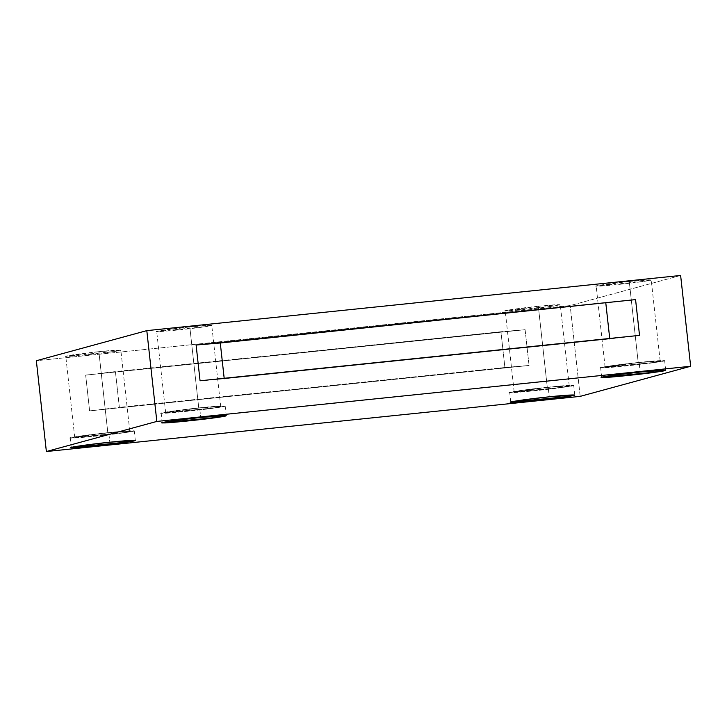 <?xml version="1.0" encoding="UTF-8"?>
<svg xmlns="http://www.w3.org/2000/svg" width="727" height="727" viewBox="0 0 727 727"><rect width="100%" height="100%" fill="white"/><g stroke="black" fill="none" stroke-linecap="round" stroke-linejoin="round"><path stroke-width="0.55" stroke-dasharray="3.63 2.73" d="M504.892 367.498L119.355 407.338L115.411 371.57L500.948 331.73L504.892 367.498L529.065 365.472L89.603 410.882L85.659 375.114L525.112 329.704L500.948 331.73L85.659 375.114L115.411 371.57L119.355 407.338L89.603 410.882L504.892 367.498L500.948 331.73L525.112 329.704L529.065 365.472L504.892 367.498M638.224 362.655L605.109 367.217L653.2 362.528L660.171 361.137L638.224 362.655L629.264 281.485L651.21 279.968L644.24 281.349L596.149 286.047L629.264 281.485L638.224 362.655C656.881 360.619 667.895 360.519 653.2 362.528C643.45 364.136 609.135 367.68 606.509 367.353C597.594 367.78 620.894 364.336 638.224 362.655M639.124 362.409C618.986 364.363 591.896 368.371 602.256 367.862C605.318 368.253 645.203 364.127 656.545 362.255C673.62 359.929 660.825 360.038 639.124 362.409L664.651 360.647L656.545 362.255L600.638 367.708L613.288 365.454L639.124 362.409L640.187 372.042L639.124 362.409M547.295 387.436L514.18 391.989L562.271 387.3L569.241 385.91L547.295 387.436L538.334 306.258L560.281 304.74L553.311 306.131L505.22 310.82L538.334 306.258L547.295 387.436C565.951 385.392 576.965 385.292 562.271 387.3C552.52 388.909 518.206 392.453 515.579 392.126C506.664 392.562 529.965 389.109 547.295 387.436M548.194 387.182C528.056 389.136 500.967 393.143 511.326 392.644C514.389 393.025 554.274 388.9 565.615 387.028C582.691 384.701 569.895 384.81 548.194 387.182L573.721 385.419L565.615 387.028L509.709 392.489L522.359 390.235L548.194 387.182L549.258 396.815L548.194 387.182M107.832 432.847L74.727 437.4L122.818 432.71L129.788 431.329L107.832 432.847L98.872 351.668L120.827 350.15L113.857 351.541L65.766 356.23L98.872 351.668L107.832 432.847C126.498 430.802 137.503 430.702 122.818 432.71C113.067 434.319 78.752 437.863 76.117 437.536C67.211 437.972 90.511 434.519 107.832 432.847M108.741 432.601C88.603 434.546 61.513 438.554 71.873 438.054C74.936 438.436 114.821 434.319 126.153 432.447C143.228 430.111 130.433 430.22 108.741 432.601L134.259 430.829L126.153 432.447L70.246 437.899L82.905 435.646L108.741 432.601L109.804 442.225L108.741 432.601M198.762 408.065L165.656 412.627L213.747 407.938L220.717 406.547L198.762 408.065L189.802 326.896L211.757 325.378L204.787 326.759L156.696 331.457L189.802 326.896L198.762 408.065C217.428 406.029 228.432 405.93 213.747 407.938C203.996 409.546 169.682 413.09 167.046 412.763C158.141 413.19 181.441 409.746 198.762 408.065M199.671 407.82C179.533 409.774 152.443 413.781 162.803 413.281C165.865 413.663 205.75 409.537 217.082 407.665C234.158 405.339 221.362 405.448 199.671 407.82L225.188 406.057L217.082 407.665L161.176 413.127L173.835 410.864L199.671 407.82L200.734 417.452L199.671 407.82M224.234 378.767L609.771 338.927L609.717 338.455L609.771 338.927L224.234 378.767L224.18 378.294L224.234 378.767L200.061 380.784L224.234 378.767M639.524 335.374L609.771 338.927L639.524 335.374M680.626 275.469L570.168 305.567L36.35 360.728L570.168 305.567L680.626 275.469M189.802 326.896C172.481 328.577 149.171 332.021 158.086 331.585C160.722 331.921 195.027 328.377 204.787 326.759C219.472 324.76 208.467 324.851 189.802 326.896M98.872 351.668C81.551 353.349 58.242 356.793 67.157 356.366C69.792 356.693 104.097 353.149 113.857 351.541C128.543 349.533 117.538 349.632 98.872 351.668M538.334 306.258C521.005 307.939 497.704 311.383 506.61 310.956C509.245 311.283 543.56 307.739 553.311 306.131C567.996 304.122 556.991 304.222 538.334 306.258M629.264 281.485C611.934 283.157 588.634 286.611 597.539 286.174C600.175 286.511 634.489 282.957 644.24 281.349C658.926 279.35 647.921 279.441 629.264 281.485M580.191 396.369L570.168 305.567L580.191 396.369M529.065 365.472L525.112 329.704L85.659 375.114L89.603 410.882L529.065 365.472M605.109 367.217L596.149 286.047M660.171 361.137L651.21 279.968M601.702 377.34L600.638 367.708M665.714 370.279L664.651 360.647M514.18 391.989L505.22 310.82M569.241 385.91L560.281 304.74M510.772 402.122L509.709 392.489M574.784 395.052L573.721 385.419M74.727 437.4L65.766 356.23M129.788 431.329L120.827 350.15M71.31 447.532L70.246 437.899M135.322 440.462L134.259 430.829M165.656 412.627L156.696 331.457M220.717 406.547L211.757 325.378M162.239 422.75L161.176 413.127M226.251 415.69L225.188 406.057"/><path stroke-width="1.09" d="M640.187 372.042L614.351 375.087L601.702 377.34L657.608 371.888L665.714 370.279L640.187 372.042C661.888 369.67 674.683 369.552 657.608 371.888C646.267 373.76 606.382 377.876 603.319 377.495C592.959 378.004 620.049 373.987 640.187 372.042M549.258 396.815L523.422 399.859L510.772 402.122L566.678 396.66L574.784 395.052L549.258 396.815C570.959 394.443 583.754 394.334 566.678 396.66C555.337 398.532 515.452 402.658 512.39 402.276C502.03 402.776 529.12 398.769 549.258 396.815M109.804 442.225L83.969 445.269L71.31 447.532L127.216 442.071L135.322 440.462L109.804 442.225C131.496 439.853 144.291 439.744 127.216 442.071C115.884 443.943 75.999 448.068 72.936 447.687C62.577 448.186 89.666 444.179 109.804 442.225M200.734 417.452L174.898 420.497L162.239 422.75L218.145 417.298L226.251 415.69L200.734 417.452C222.426 415.081 235.221 414.963 218.145 417.298C206.813 419.17 166.928 423.296 163.866 422.905C153.506 423.414 180.596 419.406 200.734 417.452M635.571 299.606L196.108 345.016L220.281 342.99L635.571 299.606L220.281 342.99L224.234 378.767L220.281 342.99L196.108 345.016L200.061 380.784L639.524 335.374L635.571 299.606L639.524 335.374L200.061 380.784L196.108 345.016L635.571 299.606M609.771 338.927L605.818 303.15L609.771 338.927M690.65 366.272L680.626 275.469L146.809 330.631L156.832 421.433L690.65 366.272L156.832 421.433L46.374 451.531L580.191 396.369L690.65 366.272L580.191 396.369L46.374 451.531L156.832 421.433L146.809 330.631L36.35 360.728L46.374 451.531L36.35 360.728L146.809 330.631L680.626 275.469L690.65 366.272"/></g></svg>
